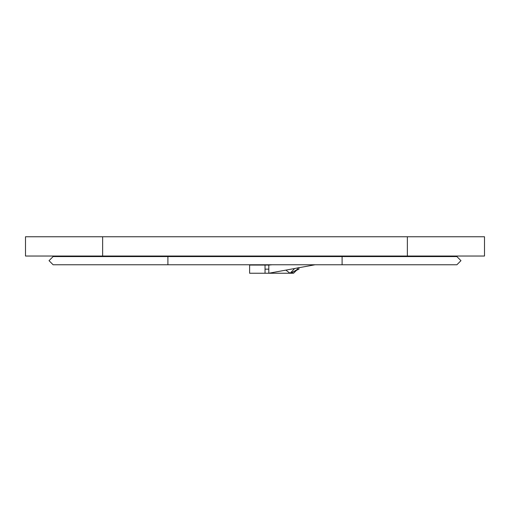 <?xml version="1.0" encoding="UTF-8"?>
<svg xmlns="http://www.w3.org/2000/svg" width="510" height="510" viewBox="0 0 510 510"><rect width="100%" height="100%" fill="white"/><g stroke="black" fill="none" stroke-linecap="round" stroke-linejoin="round"><path stroke-width="0.76" d="M407.356 256.039L25.5 256.039L25.5 236.755L102.644 236.755L102.644 256.039L407.356 256.039L407.356 236.755L102.644 236.755L484.5 236.755L484.5 256.039L407.356 256.039L484.5 256.039L484.5 236.755L407.356 236.755L407.356 256.039M25.5 256.039L102.644 256.039L102.644 236.755L25.5 236.755L25.5 256.039M53.116 256.581L49.03 260.667L53.116 264.76L167.905 264.76L167.905 256.581L167.905 264.76L342.095 264.76L342.095 256.581L342.095 264.76L456.883 264.76L460.97 260.667L456.883 256.581L53.116 256.581M249.747 265.066L265.041 265.066L265.041 269.159L265.041 265.066L268.808 265.066L268.808 273.245L268.808 269.159L265.041 269.159L265.041 273.245L265.041 269.159L268.808 269.159L268.808 265.066L272.206 264.76M315.097 264.76L268.808 273.245L265.041 273.245L290.062 273.245L294.117 269.159L294.085 268.623L294.117 269.159L290.062 273.245L286.199 270.383M290.062 273.245L293.569 273.245L297.661 269.159L297.451 267.871L297.661 269.159L291.809 272.844M290.043 273.245L298.968 269.159L298.739 267.584L298.968 269.159L290.043 273.245M328.612 264.76L335.669 264.76L328.612 264.76M335.669 256.581L334.923 256.039L335.669 256.581M329.364 256.039L328.612 256.581L329.364 256.039M265.041 273.245L249.747 273.245M249.613 265.066L249.613 273.245"/></g></svg>
